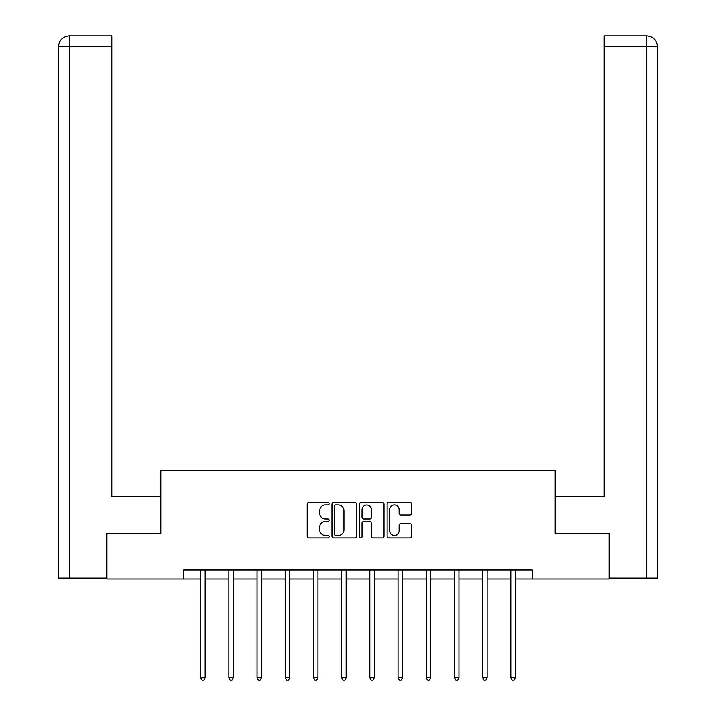 <?xml version="1.0" encoding="UTF-8"?>
<svg xmlns="http://www.w3.org/2000/svg" width="716" height="716" viewBox="0 0 716 716"><rect width="100%" height="100%" fill="white"/><g stroke="black" fill="none" stroke-linecap="round" stroke-linejoin="round"><path stroke-width="1.07" d="M329.083 503.706A1.244 1.244 0 0 0 327.839 502.462L308.99 502.462A1.772 1.772 0 0 0 307.218 504.234L307.218 536.168A1.772 1.772 0 0 0 308.99 537.94L327.839 537.94A1.244 1.244 0 0 0 329.083 536.705A1.244 1.244 0 0 0 327.839 535.461L325.404 535.461A5.674 5.674 0 0 1 319.721 529.786L319.721 527.119A5.674 5.674 0 0 1 325.404 521.445L327.839 521.445A1.244 1.244 0 0 0 329.083 520.201A1.244 1.244 0 0 0 327.839 518.957L325.404 518.957A5.674 5.674 0 0 1 319.721 513.283L319.721 510.624A5.674 5.674 0 0 1 325.404 504.941L327.839 504.941A1.244 1.244 0 0 0 329.083 503.706M409.847 514.965A1.772 1.772 0 0 0 411.619 513.193L411.619 504.234A1.772 1.772 0 0 0 409.847 502.462L388.913 502.462A1.772 1.772 0 0 0 387.141 504.234L387.141 536.168A1.772 1.772 0 0 0 388.913 537.94L409.847 537.94A1.772 1.772 0 0 0 411.619 536.168L411.619 525.347A1.772 1.772 0 0 0 409.847 523.575L400.888 523.575A1.772 1.772 0 0 0 399.116 525.347L399.116 530.717A4.744 4.744 0 0 1 394.373 535.461A4.744 4.744 0 0 1 389.62 530.717L389.62 509.694A4.744 4.744 0 0 1 394.373 504.941A4.744 4.744 0 0 1 399.116 509.694L399.116 513.193A1.772 1.772 0 0 0 400.888 514.965L409.847 514.965M111.821 35.8L69.362 35.8L111.821 35.8L111.821 46.647L69.622 46.647L69.622 578.045L106.398 578.045L106.398 533.76L160.805 533.76L160.805 470.502L555.195 470.502L555.195 533.76L609.056 533.76L609.056 578.949L532.239 578.949L532.239 569.909L183.761 569.909L183.761 578.949L200.659 578.949M106.944 533.76L106.944 578.949L183.761 578.949M356.452 504.234A1.772 1.772 0 0 0 354.671 502.462L333.737 502.462A1.772 1.772 0 0 0 331.964 504.234L331.964 536.168A1.772 1.772 0 0 0 333.737 537.94L354.671 537.94A1.772 1.772 0 0 0 356.452 536.168L356.452 504.234M361.329 502.462L382.263 502.462A1.772 1.772 0 0 1 384.036 504.234L384.036 536.168A1.772 1.772 0 0 1 382.263 537.94L373.305 537.94A1.772 1.772 0 0 1 371.532 536.168L371.532 523.217A1.772 1.772 0 0 0 369.751 521.445L363.809 521.445A1.772 1.772 0 0 0 362.036 523.217L362.036 536.705A1.244 1.244 0 0 1 360.792 537.94A1.244 1.244 0 0 1 359.548 536.705L359.548 504.234A1.772 1.772 0 0 1 361.329 502.462M205.179 578.949L228.86 578.949M233.371 578.949L257.053 578.949M261.573 578.949L285.245 578.949M289.765 578.949L313.447 578.949M317.967 578.949L341.639 578.949M346.159 578.949L369.841 578.949M374.361 578.949L398.033 578.949M402.553 578.949L426.235 578.949M430.755 578.949L454.427 578.949M458.947 578.949L482.629 578.949M487.14 578.949L510.821 578.949M515.341 578.949L532.239 578.949M335.688 504.941A1.244 1.244 0 0 0 334.453 506.185L334.453 534.217A1.244 1.244 0 0 0 335.688 535.461L338.265 535.461A5.674 5.674 0 0 0 343.94 529.786L343.94 510.624A5.674 5.674 0 0 0 338.265 504.941L335.688 504.941M371.532 509.783A4.744 4.744 0 0 0 366.78 505.031A4.744 4.744 0 0 0 362.036 509.783L362.036 517.185A1.772 1.772 0 0 0 363.809 518.957L369.751 518.957A1.772 1.772 0 0 0 371.532 517.185L371.532 509.783M205.411 569.909L205.313 570.178A1.808 1.808 0 0 0 205.179 570.849L205.179 677.846L200.659 677.846L200.659 570.849A1.808 1.808 0 0 0 200.525 570.178L200.426 569.909M205.179 677.846L203.818 680.2L202.019 680.2L200.659 677.846M160.626 533.76L160.626 496.707L111.821 496.707L111.821 46.647M69.622 578.045L58.506 578.045L58.506 46.647C59.151 40.06 62.757 36.444 69.336 35.8M69.622 35.8L72.056 35.8L69.622 35.8L69.622 46.647L58.506 46.647C59.133 40.069 62.748 36.453 69.345 35.8M555.374 533.76L555.374 496.707L604.179 496.707L604.179 35.8L646.638 35.8L604.179 35.8M657.494 469.598L657.494 46.647L657.494 578.045L609.602 578.045L609.602 533.76L609.056 533.76M646.378 35.8L643.944 35.8L646.378 35.8L646.378 46.647L604.179 46.647M646.378 578.045L646.378 46.647L657.494 46.647C656.849 40.06 653.243 36.444 646.664 35.8M233.613 569.909L233.505 570.178A1.808 1.808 0 0 0 233.371 570.849L233.371 677.846L228.86 677.846L228.86 570.849A1.808 1.808 0 0 0 228.726 570.178L228.619 569.909M233.371 677.846L232.02 680.2L230.212 680.2L228.86 677.846M261.805 569.909L261.698 570.178A1.808 1.808 0 0 0 261.573 570.849L261.573 677.846L257.053 677.846L257.053 570.849A1.808 1.808 0 0 0 256.919 570.178L256.811 569.909M261.573 677.846L260.212 680.2L258.404 680.2L257.053 677.846M290.007 569.909L289.899 570.178A1.808 1.808 0 0 0 289.765 570.849L289.765 677.846L285.245 677.846L285.245 570.849A1.808 1.808 0 0 0 285.12 570.178L285.013 569.909M289.765 677.846L288.414 680.2L286.606 680.2L285.245 677.846M318.199 569.909L318.092 570.178A1.808 1.808 0 0 0 317.967 570.849L317.967 677.846L313.447 677.846L313.447 570.849A1.808 1.808 0 0 0 313.313 570.178L313.205 569.909M317.967 677.846L316.606 680.2L314.798 680.2L313.447 677.846M346.401 569.909L346.293 570.178A1.808 1.808 0 0 0 346.159 570.849L346.159 677.846L341.639 677.846L341.639 570.849A1.808 1.808 0 0 0 341.514 570.178L341.407 569.909M346.159 677.846L344.808 680.2L343 680.2L341.639 677.846M374.593 569.909L374.486 570.178A1.808 1.808 0 0 0 374.361 570.849L374.361 677.846L369.841 677.846L369.841 570.849A1.808 1.808 0 0 0 369.707 570.178L369.599 569.909M374.361 677.846L373 680.2L371.192 680.2L369.841 677.846M402.795 569.909L402.687 570.178A1.808 1.808 0 0 0 402.553 570.849L402.553 677.846L398.033 677.846L398.033 570.849A1.808 1.808 0 0 0 397.908 570.178L397.801 569.909M402.553 677.846L401.202 680.2L399.394 680.2L398.033 677.846M430.987 569.909L430.88 570.178A1.808 1.808 0 0 0 430.755 570.849L430.755 677.846L426.235 677.846L426.235 570.849A1.808 1.808 0 0 0 426.101 570.178L425.993 569.909M430.755 677.846L429.394 680.2L427.586 680.2L426.235 677.846M459.189 569.909L459.081 570.178A1.808 1.808 0 0 0 458.947 570.849L458.947 677.846L454.427 677.846L454.427 570.849A1.808 1.808 0 0 0 454.302 570.178L454.195 569.909M458.947 677.846L457.596 680.2L455.788 680.2L454.427 677.846M487.381 569.909L487.274 570.178A1.808 1.808 0 0 0 487.14 570.849L487.14 677.846L482.629 677.846L482.629 570.849A1.808 1.808 0 0 0 482.495 570.178L482.387 569.909M487.14 677.846L485.788 680.2L483.98 680.2L482.629 677.846M515.574 569.909L515.475 570.178A1.808 1.808 0 0 0 515.341 570.849L515.341 677.846L510.821 677.846L510.821 570.849A1.808 1.808 0 0 0 510.687 570.178L510.589 569.909M515.341 677.846L513.981 680.2L512.182 680.2L510.821 677.846M58.506 46.647L58.506 469.598"/></g></svg>
